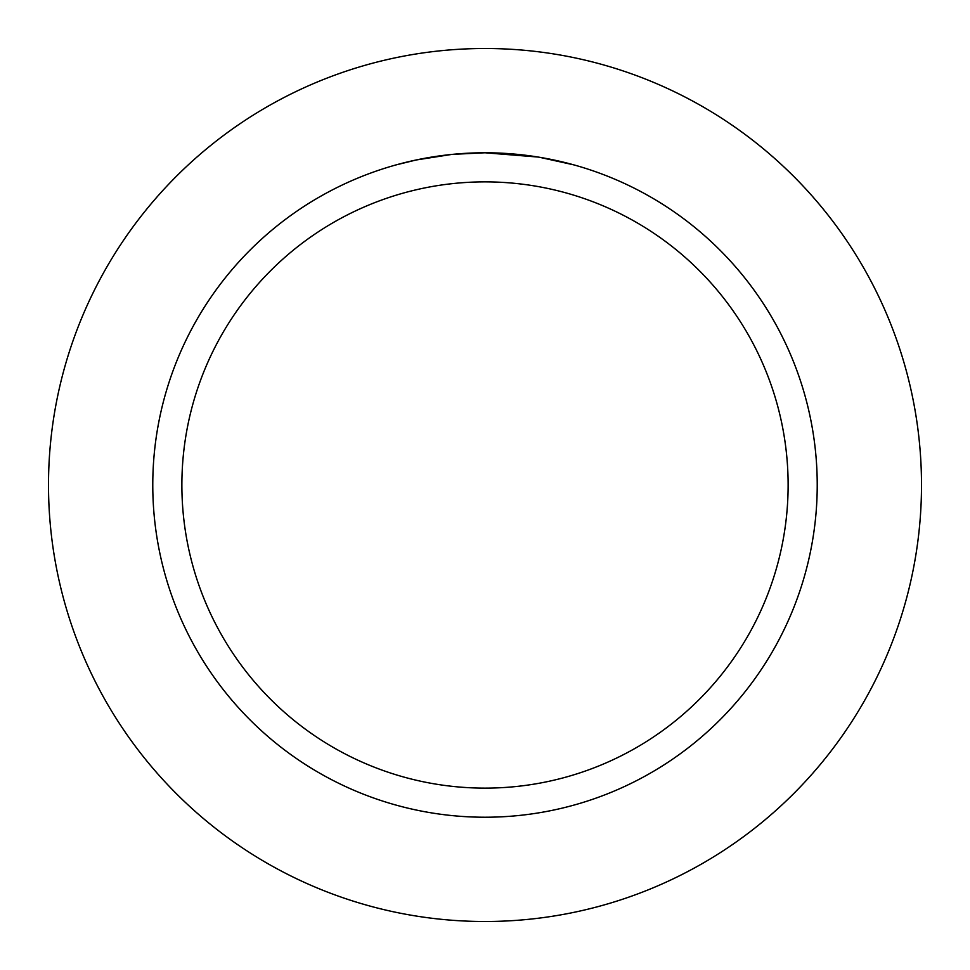 <?xml version="1.0" encoding="UTF-8"?>
<svg xmlns="http://www.w3.org/2000/svg" width="970" height="970" viewBox="0 0 970 970"><rect width="100%" height="100%" fill="white"/><g stroke="black" fill="none" stroke-linecap="round" stroke-linejoin="round"><path stroke-width="1.45" d="M485 48.5A436.5 436.5 0 0 1 921.5 485A436.5 436.5 0 0 1 485 921.5A436.5 436.5 0 0 1 48.5 485A436.5 436.5 0 0 1 485 48.5A436.5 436.5 0 0 1 921.5 485A436.5 436.5 0 0 1 485 921.5A436.5 436.5 0 0 1 48.5 485A436.5 436.5 0 0 1 485 48.5M538.12 157.055L485 152.775L512.633 153.927M516.877 154.303L523.085 154.97M485 152.775A332.225 332.225 0 0 1 817.225 485A332.225 332.225 0 0 1 485 817.225A332.225 332.225 0 0 1 152.775 485A332.225 332.225 0 0 1 485 152.775L452.687 154.351L481.447 152.799M539.526 157.285L573.852 164.876M543.164 157.904L538.144 157.055M485 181.875A303.125 303.125 0 0 1 788.125 485A303.125 303.125 0 0 1 485 788.125A303.125 303.125 0 0 1 181.875 485A303.125 303.125 0 0 1 485 181.875M451.268 154.497L416.227 159.977L396.16 164.876M440.659 155.746L443.205 155.418M458.398 153.842L460.58 153.672M461.878 153.575L463.308 153.478"/></g></svg>
